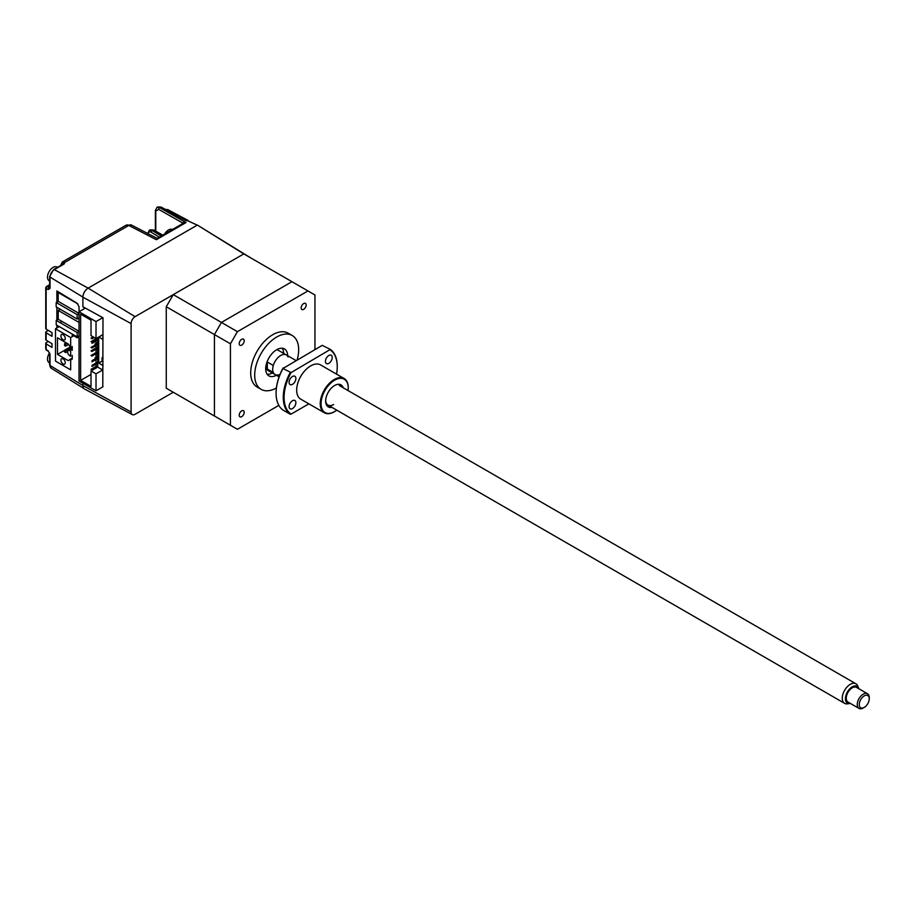 <?xml version="1.0" encoding="UTF-8"?>
<svg xmlns="http://www.w3.org/2000/svg" width="915" height="915" viewBox="0 0 915 915"><rect width="100%" height="100%" fill="white"/><g stroke="black" fill="none" stroke-linecap="round" stroke-linejoin="round"><path stroke-width="1.37" d="M79.033 322.435L58.217 310.414L58.217 319.255L56.215 320.41L56.215 324.802L77.203 336.914L77.203 332.522L79.033 331.47M77.203 336.914L79.033 335.862M62.026 321.451L60.024 322.606M56.215 320.41L77.203 332.522M77.844 303.883L58.183 292.526L58.183 301.367L79.033 313.41M58.183 292.526L58.834 292.148M79.033 313.559L77.169 314.634L77.169 319.038L56.181 306.914L56.181 302.522L58.183 301.367M79.033 317.951L77.169 319.038M77.169 314.634L56.181 302.522M63.089 358.897A3.111 1.796 60 0 1 65.125 361.642A3.111 1.796 60 0 1 64.645 364.136A3.111 1.796 60 0 1 63.089 363.976A3.111 1.796 60 0 1 61.065 361.242A3.111 1.796 60 0 1 61.534 358.749A3.111 1.796 60 0 1 63.089 358.897M71.244 359.709A3.111 1.796 -120 0 0 71.267 358.909M63.089 334.673A3.111 1.796 60 0 1 65.125 337.406A3.111 1.796 60 0 1 64.645 339.9A3.111 1.796 60 0 1 63.089 339.751A3.111 1.796 60 0 1 61.065 337.006A3.111 1.796 60 0 1 61.534 334.513A3.111 1.796 60 0 1 63.089 334.673M72.239 348.157L68.27 350.456A2.825 1.636 60 0 0 67.687 351.749L67.687 352.206A2.825 1.636 -120 0 0 69.689 355.672L70.684 356.244L70.684 351.166L69.689 350.594L72.239 349.118M64.588 350.308L57.496 354.402L57.496 337.784L68.282 344.017L70.684 347.38L70.684 337.555L74.492 335.359M72.239 358.017L68.282 360.636L57.496 354.402M72.239 358.348L70.386 359.412M69.986 359.321L70.684 360.03L70.684 369.866L55.495 361.093L55.495 328.782L70.684 337.555M55.495 328.782L59.303 326.586M68.27 350.456A2.825 1.636 60 0 1 69.689 350.594M65.594 345.001L64.588 345.573L65.594 346.144L65.594 344.303L67.184 343.377M66.189 342.805L64.588 343.731L64.588 345.573M68.522 344.463L65.594 346.144M72.239 346.922L65.594 350.765L64.588 350.193L69.906 347.117M67.71 351.383L65.594 352.607L65.594 350.765M64.588 350.193L64.588 352.035L65.594 351.463M102.995 339.122L102.709 334.673L96.018 338.767M97.722 337.784L91.02 341.65L92.026 342.221L92.026 343.377L97.722 340.094L96.018 341.078L96.018 343.377M92.026 347.997L92.026 346.842L91.02 347.414L92.026 347.997L97.722 344.703L96.018 345.687L96.018 347.997M97.722 349.324L96.018 350.308L96.018 352.607M97.722 353.933L96.018 354.917L96.018 357.227M97.722 356.244L95.023 357.799L96.018 358.383L97.722 357.399L92.026 360.693L92.026 361.837L97.722 358.554M96.018 359.538L96.018 362.992M96.018 364.147L96.018 366.457M85.358 308.115L79.033 311.763L96.018 321.577L96.018 338.539L91.02 335.645L91.02 320.193L80.634 314.188L80.634 380.423L91.02 374.418M97.722 365.474L91.02 369.34L92.026 369.923L97.722 366.629M97.722 363.175L92.026 366.457L92.026 365.302L97.722 362.02M97.722 351.635L91.02 355.5L92.026 356.072L97.722 352.79M97.722 347.014L91.02 350.88L92.026 351.463L95.023 349.724L96.018 350.308L96.018 349.153L97.722 348.169M96.018 354.917L96.018 353.762M92.026 346.842L95.023 345.115L96.018 345.687L96.018 344.532L97.722 343.548L96.018 344.532L95.023 343.96L95.023 345.115M95.023 349.724L95.023 348.569L96.018 349.153M92.026 342.221L97.722 338.939M97.722 342.404L95.023 343.96M94.222 337.498L92.026 338.767L91.02 338.184L93.216 336.914M96.018 341.078L96.018 339.923M80.634 380.423L91.02 386.416L91.02 370.952L96.018 373.846L102.709 369.98L102.995 365.199M96.018 321.577L102.789 317.665M79.033 311.763L79.033 380.995L96.018 390.808L102.995 386.771M102.995 361.631L102.091 361.105L102.091 357.651L102.995 358.165M102.709 339.282L98.717 336.972L98.717 363.049L102.091 361.105M102.995 357.125L102.091 357.651M98.717 363.049L102.709 365.36M97.722 337.555L97.722 367.098L102.709 369.98M96.018 373.846L96.018 390.808M91.02 370.952L97.722 367.098M58.217 310.414L60.23 309.259M79.033 331.264L58.217 319.255M131.097 323.59A5.65 3.26 -60 0 1 135.088 316.67L243.813 253.901L197.354 225.067L88.126 288.133A7.389 4.266 120 0 0 82.899 297.192L131.097 323.59L131.097 411.979L82.899 385.57L82.899 383.225M250.802 257.939L197.354 225.067M314.954 349.553L314.954 294.973L243.813 253.901L173.267 294.63L166.267 306.742L166.267 388.212L173.267 392.249L135.088 414.289A5.65 3.26 -60 0 1 132.32 414.598A5.65 3.26 -60 0 1 131.097 411.979M132.32 414.598L84.5 388.989A7.389 4.266 -60 0 1 82.899 385.57M82.899 297.192L82.899 306.765L102.995 317.779L102.789 386.896M173.267 294.63L221.43 322.435L214.43 334.558L214.43 416.016L237.42 429.284L278.846 405.368M166.267 306.742L214.43 334.558L221.43 322.435L291.976 281.706L221.43 322.435L237.42 331.665L230.42 343.788L230.42 425.246L237.42 429.284M166.267 388.212L230.42 425.246M173.267 392.249L221.43 420.054L214.43 416.016L214.43 334.558L230.42 343.788M288.076 356.953A11.3 6.531 120 0 0 286.338 354.94A11.3 6.531 120 0 0 280.688 355.5A11.3 6.531 120 0 0 273.288 365.485L267.294 362.031A11.3 6.531 120 0 0 267.294 369.042L273.288 372.508A11.3 6.531 120 0 0 275.026 374.521A11.3 6.531 120 0 0 280.082 374.281M265.693 368.619A11.3 6.531 120 0 0 267.031 369.9L275.026 374.521A11.3 6.531 -60 0 1 272.693 369.34A11.3 6.531 -60 0 1 277.622 357.959A11.3 6.531 -60 0 1 286.338 354.94L278.343 350.319A11.3 6.531 120 0 0 276.559 349.804M287.676 355.706A15.544 8.978 120 0 0 284.462 348.958A15.544 8.978 120 0 0 276.685 349.724A15.544 8.978 120 0 0 266.528 363.427A15.544 8.978 120 0 0 268.918 375.882A15.544 8.978 120 0 0 276.364 375.287M282.197 348.26A15.544 8.978 -60 0 1 283.673 353.396M276.387 387.971A31.087 17.945 -60 0 1 261.141 389.344A31.087 17.945 -60 0 1 256.372 364.433A31.087 17.945 -60 0 1 276.685 337.029A31.087 17.945 -60 0 1 292.228 335.496A31.087 17.945 -60 0 1 297.169 359.824M261.141 389.344L257.149 387.034A31.087 17.945 -60 0 1 252.38 362.123A31.087 17.945 -60 0 1 272.693 334.73A31.087 17.945 -60 0 1 288.236 333.186L292.228 335.496M241.709 410.881A3.534 2.036 -60 0 1 243.482 410.709A3.534 2.036 -60 0 1 244.019 413.534A3.534 2.036 -60 0 1 241.709 416.645A3.534 2.036 -60 0 1 239.947 416.828A3.534 2.036 -60 0 1 239.398 413.992A3.534 2.036 -60 0 1 241.709 410.881M303.666 303.574A3.534 2.036 -60 0 1 305.427 303.403A3.534 2.036 -60 0 1 305.976 306.228A3.534 2.036 -60 0 1 303.666 309.339A3.534 2.036 -60 0 1 301.904 309.522A3.534 2.036 -60 0 1 301.355 306.685A3.534 2.036 -60 0 1 303.666 303.574M241.709 339.339A3.534 2.036 -60 0 1 243.482 339.168A3.534 2.036 -60 0 1 244.019 341.993A3.534 2.036 -60 0 1 241.709 345.115A3.534 2.036 -60 0 1 239.947 345.287A3.534 2.036 -60 0 1 239.398 342.45A3.534 2.036 -60 0 1 241.709 339.339M307.966 290.936L237.42 331.665M272.373 372.977A15.544 8.978 -60 0 1 267.18 374.269M267.294 369.042L267.294 362.031M166.77 210.084A1.418 0.869 -61.9 0 1 167.914 209.672L167.914 209.672A1.418 0.869 -61.9 0 1 167.937 209.684L188.181 220.492L167.914 209.672L165.478 209.409M48.369 351.326L46.425 350.148A1.418 0.835 -58.7 0 1 46.139 349.496L48.083 350.685A1.418 0.835 121.3 0 0 48.369 351.326L49.639 353.613L49.639 364.925A1.418 0.812 0 0 0 50.028 365.485L82.899 385.478M46.139 329.08L46.139 288.339A1.418 0.812 180 0 1 45.75 287.779L45.75 328.508A1.418 0.812 0 0 0 46.139 329.08L52.006 332.637L52.006 336.331L46.139 332.763A1.418 0.812 180 0 1 45.75 332.202L45.75 339.591A1.418 0.812 0 0 0 46.139 340.151L52.006 343.72L52.006 347.414L46.139 343.846A1.418 0.812 180 0 1 45.75 343.285A1.418 0.812 180 0 1 46.162 342.702L48.301 341.467M45.75 287.779A1.418 0.812 180 0 1 46.162 287.207A1.418 0.812 60 0 1 46.459 286.555A1.418 0.812 60 0 1 47.168 286.624L49.639 285.194M157.323 207.225L160.411 207.179L185.23 220.275L187.14 220.469L185.23 220.275L186.225 220.847M60.825 265.442A1.418 0.812 180 0 1 60.745 265.178L62.334 262.01A5.65 3.26 60 0 1 63.833 261.781A1.418 1.041 99.6 0 0 63.158 263.646L63.512 263.772A1.418 1.121 -29.6 0 1 64.828 262.365L64.13 263.978A1.418 0.812 -120 0 0 63.455 263.92L53.665 269.57A1.418 0.812 60 0 1 54.34 269.628L88.137 288.122A7.343 4.243 -60 0 1 88.137 288.122L197.263 225.124L187.14 220.469M159.267 237.111L151.124 232.238A1.418 0.835 -59.1 0 1 152.142 230.523L149.351 230.225L150.06 229.814L152.931 230.065A1.418 0.801 -60.9 0 1 153.617 229.985L149.728 230.054M63.833 261.781L64.828 262.365L128.798 225.433A5.65 3.26 -62.6 0 1 131.508 225.079L126.076 225.204A5.65 3.26 -120 0 1 128.798 225.433L156.339 239.707L157.769 238.929M63.512 263.772L63.158 264.572M182.623 223.626A1.418 1.029 18.3 0 0 182.268 222.757L185.997 222.574L183.057 223.374L156.957 238.449M182.119 223.74L182.268 222.757L158.638 209.363A1.418 0.846 -60.4 0 1 159.633 207.625L156.945 207.385L157.655 206.973L161.097 207.099A1.418 0.824 -62.2 0 0 160.411 207.179L159.633 207.625L185.997 222.574L156.339 239.707M50.062 287.264L49.113 287.813A1.418 0.835 121.3 0 0 48.083 289.529L46.139 288.339A1.418 0.835 -58.7 0 1 47.168 286.624L49.639 287.504M79.056 336.64L77.112 337.761L72.239 334.799L72.891 334.433M72.239 334.799L72.239 336.651M72.239 346.488L72.239 350.273M72.239 355.352L72.239 359.137M56.867 302.122L56.867 290.947L77.112 303.265L79.056 306.754L79.056 311.752M56.867 327.993L56.867 325.18M56.867 320.033L56.867 307.314M84.889 308.378L82.945 306.788M45.75 343.285L45.75 348.935A1.418 0.812 0 0 0 46.139 349.496L46.139 343.846M45.75 332.202A1.418 0.812 180 0 1 46.162 331.63L48.301 330.395M172.397 229.528A7.915 4.564 120 0 0 169.893 229.368A7.915 4.564 120 0 0 164.631 234.011M49.513 352.904A7.915 4.564 120 0 0 47.66 357.342A7.915 4.564 120 0 0 49.124 362.66L49.639 362.958M57.553 267.329L57.039 267.031A7.915 4.564 120 0 0 54.465 266.825A7.915 4.564 120 0 0 47.66 275.426A7.915 4.564 120 0 0 49.124 280.733L49.639 281.031M869.25 698.763A7.068 4.083 120 0 0 864.252 695.88A7.068 4.083 120 0 0 859.254 704.539A7.068 4.083 120 0 0 864.252 707.421A7.068 4.083 120 0 0 869.25 698.763L869.25 697.607A8.475 4.895 -60 0 0 867.489 693.73L856.497 687.382A8.475 4.895 120 0 0 849.966 689.658A8.475 4.895 120 0 0 846.272 698.191A8.475 4.895 120 0 0 848.022 702.068L859.013 708.416A8.475 4.895 -60 0 1 857.264 704.539A8.475 4.895 -60 0 1 860.958 695.995A8.475 4.895 -60 0 1 867.489 693.73M864.252 707.421L863.257 707.993A8.475 4.895 -60 0 1 859.013 708.416M858.83 688.732A9.676 5.582 120 0 0 858.647 688.217A9.676 5.582 120 0 0 851.019 687.68A9.676 5.582 120 0 0 845.426 698.671A9.676 5.582 120 0 0 849.818 703.509A9.676 5.582 120 0 0 850.355 703.418M849.818 703.509L847.416 703.841A11.3 6.531 -60 0 1 844.614 703.361A11.3 6.531 -60 0 1 842.269 698.191A11.3 6.531 -60 0 1 847.21 686.81A11.3 6.531 -60 0 1 855.914 683.78A11.3 6.531 -60 0 1 857.732 685.964L858.647 688.217M328.828 363.347A4.804 2.779 120 0 0 331.973 359.115A4.804 2.779 120 0 0 331.241 355.26A4.804 2.779 120 0 0 328.828 355.5A4.804 2.779 120 0 0 325.694 359.732A4.804 2.779 120 0 0 326.426 363.587A4.804 2.779 120 0 0 328.828 363.347M292.491 384.334A4.804 2.779 120 0 0 295.625 380.102A4.804 2.779 120 0 0 294.893 376.248A4.804 2.779 120 0 0 292.491 376.488A4.804 2.779 120 0 0 289.346 380.72A4.804 2.779 120 0 0 290.089 384.575A4.804 2.779 120 0 0 292.491 384.334M292.491 408.57A4.804 2.779 120 0 0 295.625 404.327A4.804 2.779 120 0 0 294.893 400.484A4.804 2.779 120 0 0 292.491 400.724A4.804 2.779 120 0 0 289.346 404.956A4.804 2.779 120 0 0 290.089 408.799A4.804 2.779 120 0 0 292.491 408.57M348.066 390.579A19.215 11.094 120 0 0 348.238 388.029A19.215 11.094 120 0 0 334.638 380.183A19.215 11.094 120 0 0 321.051 403.721A19.215 11.094 120 0 0 334.638 411.578L334.238 411.807A19.787 11.426 -60 0 1 324.356 412.779A19.787 11.426 -60 0 1 321.314 396.927A19.787 11.426 -60 0 1 334.238 379.496A19.787 11.426 -60 0 1 344.132 378.513A19.787 11.426 -60 0 1 348.238 387.571A19.787 11.426 -60 0 1 348.226 387.811M324.356 412.779L300.772 399.169A19.787 11.426 -60 0 1 297.741 383.316A19.787 11.426 -60 0 1 310.665 365.886A19.787 11.426 -60 0 1 320.547 364.902L344.132 378.513M331.905 407.358A12.718 7.343 -60 0 1 325.649 401.067A12.718 7.343 -60 0 1 334.638 385.501L334.638 385.501A12.718 7.343 -60 0 1 343.205 387.777M330.372 349.427L291.096 372.565L282.952 368.493L322.24 345.355L330.372 349.427A38.156 22.029 -60 0 1 337.246 366.229A38.156 22.029 -60 0 1 337.235 366.457M336.537 374.132A37.595 21.708 120 0 0 337.246 366.686A37.595 21.708 120 0 0 330.235 349.965M291.096 372.565A37.595 21.708 120 0 0 291.096 414.106L308.858 403.847M282.952 368.493A38.156 22.029 120 0 0 276.09 393.221A38.156 22.029 120 0 0 282.952 410.034L290.147 414.186A38.156 22.029 -60 0 1 290.147 372.645M290.147 414.186L291.096 414.106M276.09 392.993A37.595 21.708 -60 0 1 276.09 392.764A37.595 21.708 -60 0 1 283.101 367.944M325.66 400.473A11.3 6.531 120 0 0 333.643 404.533M334.238 411.807L334.638 411.578A19.215 11.094 120 0 0 336.766 410.16M88.126 288.133L135.088 316.67M48.083 350.685L50.028 354.174L50.028 365.485A6.096 3.523 120 0 0 51.24 368.242L83.837 388.475M46.162 288.076L47.111 286.658M147.807 233.531A1.418 0.812 180 0 1 147.784 233.382L149.351 230.225M151.124 232.238C149.351 231.392 148.367 231.964 148.184 233.943M161.246 235.967L152.142 230.523L152.931 230.065L162.355 235.327M64.13 263.978L54.34 269.628A6.096 3.523 120 0 0 50.028 277.096L50.028 288.408L48.083 289.529M61.168 265.75L63.158 264.092M158.638 209.363L155.779 211.113A1.418 0.812 180 0 1 155.378 210.542L156.945 207.385M155.779 211.113L155.779 231.198M82.899 297.089L50.028 277.096A1.418 0.812 -0 0 1 49.639 276.536L53.665 269.57M46.139 340.151L46.139 332.763M49.639 364.925L51.24 368.242M162.767 235.098L153.617 229.985M62.334 262.01L126.076 225.204M157.117 238.358L131.508 225.079M155.378 210.542L155.378 230.969M46.459 286.555L49.639 284.714M49.639 276.536L49.639 287.848M186.42 220.458L161.097 207.099M844.614 703.361L327.993 405.093M279.086 376.866L275.026 374.521M855.914 683.78L339.293 385.512M295.98 360.51L286.338 354.94"/></g></svg>
